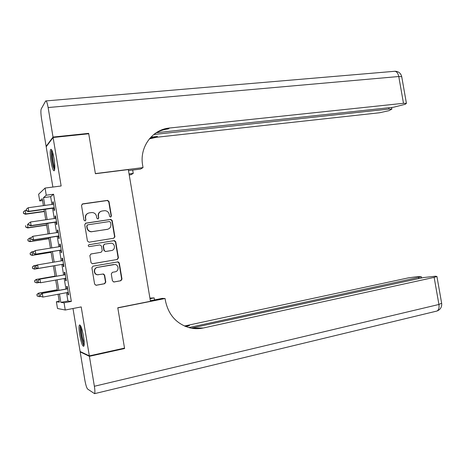 <?xml version="1.0" encoding="UTF-8"?>
<svg xmlns="http://www.w3.org/2000/svg" width="465" height="465" viewBox="0 0 465 465"><rect width="100%" height="100%" fill="white"/><g stroke="black" fill="none" stroke-linecap="round" stroke-linejoin="round"><path stroke-width="0.7" d="M110.653 217.12L111.443 216.027L109.025 201.554L107.63 200.374L82.683 203.862L81.515 205.443L83.962 220.125L85.095 220.945L85.909 219.835L85.595 217.934C85.421 215.214 86.659 213.528 89.303 212.865L92.14 212.522C94.505 212.755 95.964 214.022 96.522 216.318L96.836 218.201L97.964 219.021L98.76 217.916L98.446 216.033C98.272 213.33 99.487 211.656 102.102 211.005L104.875 210.662C107.217 210.883 108.671 212.145 109.228 214.435L109.542 216.306L110.653 217.12M110.716 217.108L111.147 216.149L108.729 201.705L107.339 200.525L82.049 204.123M85.229 220.916L85.653 219.951L85.595 217.934M98.057 219.003L98.487 218.039L98.446 216.033M83.514 336.305C82.032 328.505 80.678 324.727 79.439 324.959C78.788 326.227 78.876 329.557 79.713 334.951C81.166 342.688 82.526 346.472 83.787 346.297C84.438 345.065 84.351 341.734 83.514 336.305M53.998 158.338C52.824 151.939 51.737 148.951 50.732 149.37C49.935 151.09 50.028 155.223 51.011 161.762C52.167 168.127 53.254 171.12 54.277 170.736C55.073 169.074 54.98 164.941 53.998 158.338M112.431 280.872L114.024 281.993L120.871 280.732L121.993 279.116L119.296 262.987L118.122 261.847L93.047 266.149L91.89 267.776L94.616 284.144L96.232 285.278L104.654 283.72L105.799 282.086L104.637 275.123L103.497 273.99L97.603 274.751C93.564 274.292 93.587 267.852 97.633 267.346L114.983 264.48C119.023 264.829 119.121 271.304 115.093 271.833L112.408 272.316L111.275 273.932L112.431 280.872M66.553 292.694L67.931 301.024L71.348 301.43L64.06 302.82L65.251 310.016L57.497 308.498L56.381 301.756L59.375 302.169L58.067 294.269M42.577 200.549L39.723 200.938L38.618 194.236L45.076 188.063L61.142 185.983L53.097 137.489L88.739 133.775L95.406 173.718L128.334 169.585L150.451 301.285L117.784 307.766L124.521 348.111L89.332 355.882L81.206 306.917L65.251 310.016M45.076 188.063L46.256 195.213L43.507 197.625L44.797 205.437M71.348 301.43L53.591 194.236L46.256 195.213M113.762 238.225L114.89 236.644L112.199 220.555L110.873 219.381L85.886 223.13L84.723 224.723L87.443 241.044L89.065 242.207L113.762 238.225L114.588 236.732L111.902 220.672L110.321 219.515L85.409 223.293M115.744 241.759L118.441 257.866L117.314 259.464L92.21 263.736L91.024 262.58L89.861 255.581L91.024 253.966L101.108 252.274L102.254 250.67L101.486 246.066L99.882 244.916L89.111 246.636C87.984 246.02 87.966 245.375 89.047 244.695L114.495 240.603L115.744 241.759L115.442 241.835L118.127 257.918L118.441 257.866M72.988 308.51L80.108 351.494L89.332 355.882M53.097 137.489L46.192 146.766L52.865 187.052M53.696 208.088L54.097 210.535L54.597 210.197L53.202 201.758L52.708 202.13L53.068 204.292M56.015 222.101L56.422 224.554L56.933 224.281L55.533 215.83L55.027 216.144L55.399 218.376M58.34 236.133L58.747 238.586L59.264 238.376L57.863 229.919L57.352 230.169L57.73 232.465M60.665 250.17L61.072 252.629L61.601 252.483L60.2 244.015L59.677 244.206L60.066 246.572M62.99 264.225L63.397 266.683L63.938 266.596L62.537 258.127L62.002 258.249L62.403 260.685M65.327 278.349L65.728 280.75L66.28 280.726L64.873 272.246L64.327 272.31L64.734 274.769M53.591 194.236L50.656 196.666L51.941 204.449M52.568 208.244L54.277 218.538M54.893 222.27L56.608 232.64M57.218 236.307L58.945 246.752M59.543 250.356L61.287 260.877M61.868 264.416L63.618 274.966M64.211 278.547L65.949 289.044M67.669 292.491L68.059 294.822L68.622 294.862L67.216 286.382L66.658 286.376L67.065 288.841M59.218 301.221L56.381 301.756M59.444 294.014L60.828 302.372L64.06 302.82M45.425 209.244L47.134 219.579M47.756 223.322L49.476 233.732M50.086 237.412L51.818 247.897M52.417 251.513L54.161 262.074M54.748 265.625L56.503 276.216M57.096 279.814L58.84 290.352M43.414 205.629L42.269 198.706L39.723 200.938M57.462 290.602L55.719 280.058M55.126 276.46L53.37 265.864M52.783 262.307L51.04 251.739M50.441 248.124L48.703 237.627M48.098 233.947L46.372 223.531M45.756 219.782L44.047 209.442M50.656 196.666L43.507 197.625M67.931 301.024L60.828 302.372M52.708 202.13L53.248 202.054M55.027 216.144L55.568 216.068M57.352 230.169L57.892 230.088M59.677 244.206L60.218 244.119M63.397 266.683L63.938 266.59M62.002 258.249L62.543 258.162M65.728 280.75L66.268 280.651M68.059 294.822L68.599 294.723M100.725 211.441C98.801 212.418 97.952 213.987 98.173 216.155M87.821 213.359C85.944 214.365 85.118 215.929 85.339 218.056M110.554 222.346L109.444 221.532L87.74 224.828L86.926 225.944L87.263 227.949C87.786 230.158 89.175 231.413 91.436 231.721L107.264 229.367C109.862 228.693 111.065 227.007 110.885 224.322L110.554 222.346M87.379 224.961L86.926 225.944M107.863 229.228L91.169 231.82C88.914 231.512 87.525 230.256 87.002 228.053L86.67 226.054M92.512 263.742L117.006 259.511L118.127 257.918M90.838 254.012L100.946 252.309M88.815 244.764L114.163 240.614M111.17 250.606L111.466 250.542C115.611 250.042 115.332 243.369 111.164 243.189L104.544 244.148L103.404 245.747L104.172 250.35L105.392 251.507L111.466 250.542L105.77 251.495M104.305 244.212L103.404 245.747M105.485 251.559L103.887 250.414L103.12 245.822M115.442 241.835L113.861 240.696M98.33 274.798L97.33 274.769C93.291 274.315 93.32 267.881 97.354 267.375L113.565 264.538M95.848 285.295L104.363 283.726L105.509 282.098L104.346 275.146L103.032 273.995M113.652 282.011L120.557 280.744L121.673 279.128L118.982 263.027L117.581 261.882M26.331 210.32L25.191 210.476L25.755 213.917L25.395 214.231L44.39 211.54M23.616 213.243L23.39 211.871L23.477 213.371L25.755 213.917L44.349 211.284M23.39 211.871L25.191 210.476M25.395 214.231L23.477 213.371M54.19 207.739L28.772 211.308L28.185 207.739L53.609 204.216M54.236 208.006L28.382 211.645L28.772 211.308L26.552 210.61L26.319 209.186L26.552 210.61M26.4 210.744L28.382 211.645M28.185 207.739L26.319 209.186M54.719 169.214L53.248 165.79C51.795 160.628 51.086 151.619 52.08 150.701M52.597 152.148C52.26 155.665 52.719 160.047 53.969 165.278L54.818 167.702M51.627 149.794C50.987 153.81 51.51 159.431 53.196 166.644L54.539 170.184M84.182 344.693C83.543 344.199 82.828 342.473 82.043 339.508C80.526 332.882 80.12 328.447 80.823 326.192M81.387 327.587C81.166 330.412 81.631 334.236 82.782 339.061L84.217 343.164M80.335 325.32C79.846 328.523 80.387 333.457 81.95 340.107C82.677 342.891 83.375 344.751 84.037 345.704M53.022 137.065L88.67 133.356L95.383 173.579L143.028 167.603L142.639 165.296C139.302 147.556 151.822 130.037 168.586 128.113L403.486 103.3L398.767 76.516L48.128 107.537L53.022 137.065L46.128 146.365L46.517 146.324M88.67 133.356L88.216 133.827M129.061 173.916L133.24 173.381L132.682 170.056M133.24 173.381L131.002 174.706L129.235 174.933M143.028 167.603L140.552 169.068L128.503 170.585M153.781 134.507L388.961 109.054L391.896 109.077L388.967 110.676L379.62 112.757L156.223 137.309L149.335 138.919M149.823 138.343L157.455 136.448L150.887 137.169M48.128 107.537C47.261 102.782 46.448 100.585 45.692 100.946L41.222 108.944C40.693 110.519 40.798 113.768 41.536 118.674L46.128 146.365M156.228 132.728L393.535 107.241L405.236 104.288L406.422 103.34L403.486 103.3M167.243 129.055L162.727 129.532M154.479 133.961C158.35 131.363 162.593 129.729 167.22 129.072L168.231 128.95L169.603 127.991M123.818 348.268L124.591 348.535L117.808 307.906L165.069 298.524L165.459 300.843C168.551 315.125 176.735 324.14 189.999 327.883C194.492 328.906 198.974 328.935 203.461 327.965L434.147 277.378L436.937 276.506L435.525 276.204L423.481 277.564L191.347 328.15M150.358 300.739L162.308 298.367L165.069 298.524M149.916 298.112L154.165 297.908L154.502 299.913M89.402 356.312L80.178 351.895L84.828 379.957C85.717 384.898 86.659 387.938 87.641 389.071L94.569 393.657C95.063 392.751 94.994 390.286 94.372 386.264L89.402 356.312L124.591 348.535M80.178 351.895L80.712 351.778M150.021 298.728L154.165 297.908M188.796 327.581L421.377 276.785L418.111 276.547L408.572 277.826L184.442 326.017M185.117 326.308L189.424 325.703L185.64 326.523M191.045 328.11L203.461 327.965M28.598 224.078L27.458 224.246L28.022 227.687L27.65 227.943L46.634 225.118M25.883 227.007L25.656 225.63L25.738 227.112L28.022 227.687L46.605 224.926M27.65 227.943L25.738 227.112M30.87 237.842L29.725 238.022L30.295 241.469L29.911 241.661L48.883 238.702M28.156 240.783L27.923 239.405L28.005 240.858L30.295 241.469L48.86 238.574M27.778 239.487L29.347 238.231L27.923 239.405M29.911 241.661L28.005 240.858M33.881 251.501L31.998 251.809L32.567 255.256L32.172 255.39L51.133 252.297M30.423 254.564L30.196 253.187L30.271 254.617L32.567 255.256L51.121 252.228M30.045 253.245L31.608 251.954L30.196 253.187M32.172 255.39L30.271 254.617M34.439 269.13L53.382 265.904L34.439 269.13L32.538 268.392L32.469 266.98L32.538 268.392M36.938 265.155L34.271 265.608L34.84 269.055L32.695 268.357M32.312 267.015L33.869 265.695L32.469 266.98M28.51 223.555L28.749 224.979L28.51 223.555L30.533 222.003L55.94 218.294M28.667 223.444L30.533 222.003L31.12 225.572L30.725 225.845L56.556 222.02M56.521 221.817L31.12 225.572L28.906 224.868M28.749 224.979L30.725 225.845M30.859 237.801L31.097 239.225L30.859 237.801L32.887 236.278L58.27 232.384M31.021 237.714L32.887 236.278L33.474 239.853L33.067 240.056L58.881 236.046M58.857 235.906L33.474 239.853L31.254 239.138M31.097 239.225L33.067 240.056M33.207 252.059L33.445 253.483L33.207 252.059L35.241 250.565L60.607 246.485M33.375 251.995L35.241 250.565L35.834 254.14L35.41 254.285L61.206 250.083M61.194 250.013L35.834 254.14L33.608 253.425M33.445 253.483L35.41 254.285M35.561 266.323L35.968 267.718L35.561 266.323L37.171 264.963L62.944 260.598M35.729 266.288L37.601 264.864L38.188 268.445L37.758 268.52L63.531 264.132L38.188 268.445L35.968 267.718M35.799 267.753L37.758 268.52M55.068 276.117L36.136 279.442L36.549 279.413L37.119 282.865L39.327 282.476M55.073 276.158L36.549 279.413L34.579 280.796L34.968 282.168L34.741 280.784M34.968 282.168L36.706 282.883L34.805 282.174M34.579 280.796L36.136 279.442M65.274 274.675L39.519 279.203L65.286 274.722M38.089 280.593L39.961 279.174L40.548 282.755L38.147 282.034L38.089 280.593L38.147 282.034M65.867 278.25L40.548 282.755L38.322 282.028M39.519 279.203L37.915 280.604M57.317 289.742L38.403 293.2L38.822 293.235L39.391 296.693L40.798 296.432M57.335 289.846L38.822 293.235L36.851 294.583L37.247 295.984L37.02 294.601M37.247 295.984L39.391 296.693L37.078 295.967M36.851 294.583L38.403 293.2M67.605 288.742L41.867 293.462L67.623 288.852M40.449 294.915L42.321 293.496L42.914 297.077L40.507 296.327L40.449 294.915L40.507 296.327M68.21 292.386L42.914 297.077L40.682 296.344M41.867 293.462L40.269 294.897M111.147 216.149L111.443 216.027M107.148 200.537L107.438 200.386M108.729 201.705L109.025 201.554M110.321 219.515L110.618 219.399M111.902 220.672L112.199 220.555M114.588 236.732L114.89 236.644M106.973 229.466L107.264 229.367M117.006 259.511L117.314 259.464M104.346 275.146L104.637 275.123M105.509 282.098L105.799 282.086M104.363 283.726L104.654 283.72M118.982 263.027L119.296 262.987M121.673 279.128L121.993 279.116M120.557 280.744L120.871 280.732M113.722 281.999L114.024 281.993M157.455 136.448L156.223 137.309M388.961 109.054L388.728 107.758M46.093 100.911L393.849 71.36C396.215 70.918 397.86 72.633 398.767 76.516L401.725 76.696L401.783 77.033M189.424 325.703L188 325.477M94.372 386.264L438.919 304.47L434.147 277.378M418.744 278.599L418.576 277.651M441.64 303.192L438.919 304.47C439.379 307.778 438.739 309.963 437.007 311.027L435.961 311.277M114.896 237.069L114.826 236.662M107.339 200.525L107.63 200.374M110.577 219.503L110.873 219.381M114.192 240.684L114.495 240.603M103.207 274.007L103.497 273.99M117.814 261.894L118.122 261.847M167.22 129.072L168.586 128.113M156.484 136.571L155.258 137.431M391.896 109.077L391.611 107.45M406.422 103.34L401.725 76.696C400.818 73.191 398.551 71.372 394.925 71.238M421.586 277.977L421.377 276.785M94.569 393.657L437.007 311.027C440.39 309.62 441.948 307.092 441.686 303.453L436.937 276.506"/></g></svg>
